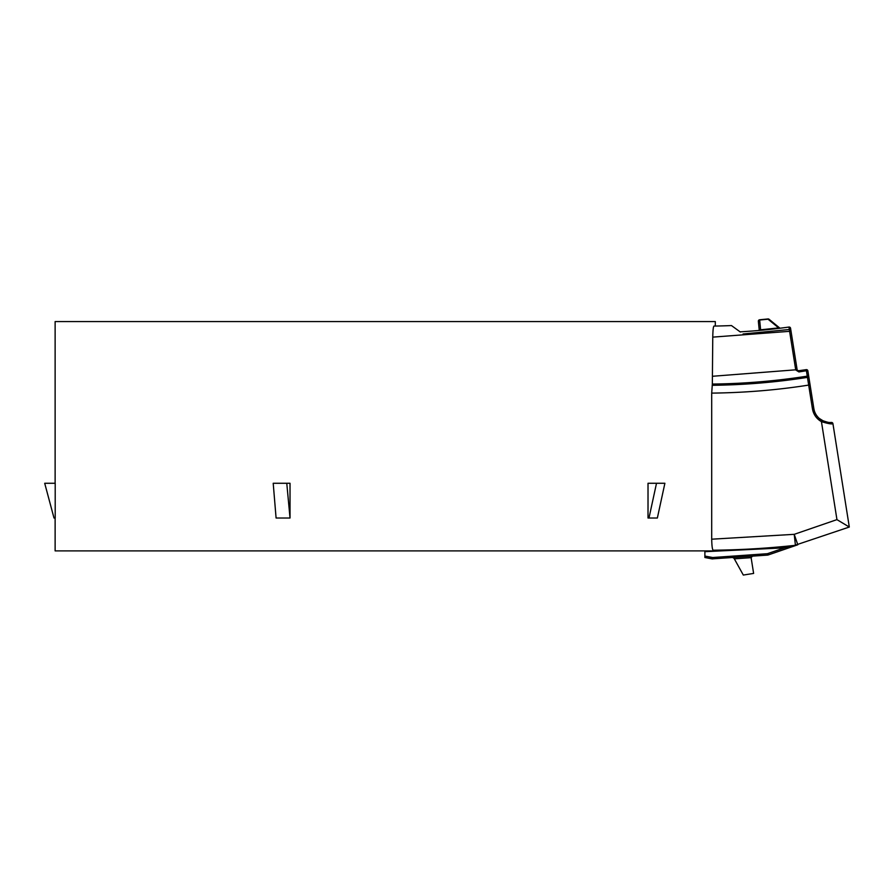 <?xml version="1.0" encoding="UTF-8"?>
<svg xmlns="http://www.w3.org/2000/svg" width="894" height="894" viewBox="0 0 894 894"><rect width="100%" height="100%" fill="white"/><g stroke="black" fill="none" stroke-linecap="round" stroke-linejoin="round"><path stroke-width="1.34" d="M290.025 518.017L290.025 483.274L286.773 483.274L290.025 518.017M648.016 518.017L648.016 483.274L656.509 483.274L648.977 518.017L648.016 518.017M715.312 326.053L715.312 321.572L55.126 321.572L55.126 483.274M55.204 518.017L55.204 483.274L44.7 483.274L54.009 518.017L55.204 518.017M784.261 547.877L784.407 546.435A829.52 829.52 0 0 1 714.015 550.212L714.116 550.894L55.126 550.894L55.126 518.017M784.407 546.435A829.52 829.52 0 0 1 714.015 550.212L713.155 550.212A829.52 829.52 0 0 0 795.425 545.306L795.28 545.318M711.702 539.194L711.702 393.114C744.736 392.734 777.065 390.063 808.679 385.091L812.434 408.77C813.462 414.436 816.468 418.738 821.441 421.655L836.952 519.626L794.218 534.333L711.702 539.194C711.847 545.91 712.328 549.587 713.155 550.212A829.52 829.52 0 0 0 795.425 545.306L794.218 534.333L797.817 544.77L795.425 545.306A1.408 0.559 -96.3 0 0 795.168 545.519L784.541 547.843L704.885 551.676L704.885 557.498L704.885 556.057L712.674 557.521L767.398 553.699L784.541 547.843M846.674 527.941L849.3 527.035L832.929 423.644C831.934 424.337 828.101 423.667 821.441 421.655L822.122 420.426A16.55 16.55 0 0 1 813.819 408.547L809.45 380.922L810.076 384.867L808.679 385.091L807.26 376.151A663.359 663.359 0 0 1 712.339 384.062L711.702 393.114M712.339 384.062L712.764 337.127L789.603 331.328L788.955 327.059A612.111 612.111 0 0 1 740.109 331.842L731.46 325.561A605.394 605.394 0 0 1 713.948 326.075C713.278 326.723 712.887 330.4 712.764 337.127M795.716 369.881L789.603 331.328L791 331.104L790.732 329.372L797.113 369.658L795.727 369.971L798.901 371.926L806.41 370.742L807.26 376.151A1.408 0.995 -9 0 1 808.813 376.922L807.852 370.82L806.41 370.742L806.232 369.647L798.174 370.809A1.408 1.408 0 0 1 798.074 370.786M732.309 326.176L740.355 332.02M713.881 550.212L714.641 550.894M712.06 558.784L712.306 557.498L712.037 558.884L704.885 557.498L712.775 558.929L712.674 557.521M704.885 551.676L704.885 550.894L704.885 551.676M787.256 547.251L788.62 546.96M789.972 546.67L791.224 546.39M792.553 546.1L849.3 527.035L836.952 519.626M797.817 544.77A11.03 11.03 0 0 1 795.425 545.306A11.03 11.03 0 0 0 797.817 544.77L768.214 554.962L767.756 553.621L768.214 554.962L767.499 555.107L712.037 558.884M813.965 409.318L808.813 376.922M791 331.104L790.553 328.232A1.408 1.408 0 0 0 788.955 327.059M797.962 370.742A1.408 1.408 0 0 1 797.113 369.703A1.408 1.408 0 0 0 798.722 370.831L798.901 371.926M797.303 370.183L798.722 370.831M797.113 369.658A1.408 1.408 0 0 0 797.113 369.703L712.764 376.251M832.929 423.644L849.3 527.035L832.929 423.644A1.408 1.408 -94.4 0 0 831.42 422.46C830.638 423.074 827.531 422.393 822.122 420.426M781.356 328.064L780.384 328.165M743.059 333.987L790.732 329.372L790.553 328.232M779.523 327.852L779.523 327.852A1.408 1.006 129.4 0 0 778.518 327.785L779.523 327.852L769.052 319.259A1.408 1.408 0 0 0 768.013 318.946L768.035 319.203A1.408 1.006 -50.6 0 1 769.052 319.259A1.408 1.408 0 0 0 768.013 318.946L759.632 319.773L768.013 318.946M826.291 422.046L826.291 422.046A16.55 16.55 0 0 0 827.039 422.203A16.55 16.55 0 0 1 826.291 422.046A16.55 16.55 0 0 0 827.039 422.203A16.55 16.55 0 0 1 826.291 422.046M823.665 421.175L819.351 418.481L823.665 421.175M817.339 416.403L816.837 415.766L817.339 416.403M812.434 408.77L813.819 408.547L814.266 410.525M806.232 369.647A1.408 1.408 171 0 1 807.852 370.82M831.42 422.46L831.241 422.471A16.55 16.55 0 0 1 829.766 422.504A16.55 16.55 0 0 0 831.42 422.46A16.55 16.55 0 0 1 829.766 422.504A16.55 16.55 0 0 0 831.42 422.46A16.55 16.55 0 0 1 831.241 422.471M830.638 422.504L829.788 422.504M828.704 422.437L827.229 422.247M732.678 557.543L752.435 556.157L751.128 557.666A1.408 1.408 0 0 0 751.139 557.789L753.62 573.423L743.316 575.054L734.008 558.269L732.678 557.543L734.008 558.269M779.59 327.897A1.408 0.972 126.2 0 0 778.64 327.886L760.615 329.808L780.596 328.154M759.263 330.445L758.358 321.315L759.263 330.445M752.435 556.157L751.128 557.666L734.332 558.839M829.151 422.471A16.55 16.55 0 0 1 828.559 422.426A16.55 16.55 0 0 0 829.151 422.471A16.55 16.55 0 0 1 827.833 422.337A16.55 16.55 0 0 0 829.151 422.471M828.514 422.426A16.55 16.55 0 0 1 827.833 422.337A16.55 16.55 0 0 0 828.514 422.426M758.358 321.315A1.408 1.408 0 0 1 759.542 319.784A1.408 1.408 0 0 0 758.358 321.315A1.408 1.162 -5.6 0 1 759.654 320.03L759.632 319.773A1.408 1.408 0 0 0 758.358 321.315A1.408 1.408 0 0 1 759.632 319.773A1.408 1.408 0 0 0 759.542 319.784A1.408 1.408 0 0 1 759.632 319.773M289.656 518.017L276.09 518.017L273.206 483.274L286.773 483.274M656.509 483.274L664.89 483.274L657.358 518.017L648.977 518.017M809.003 378.151A1.408 0.995 171 0 0 807.461 377.38A664.6 664.6 0 0 1 712.172 385.303M767.398 553.699L767.499 555.107L768.214 554.962M760.682 330.311L760.615 329.808A1.408 1.162 174.4 0 0 759.509 330.422M778.518 327.785L768.035 319.203L778.518 327.785M760.615 329.808L759.654 320.03L768.035 319.203"/></g></svg>
